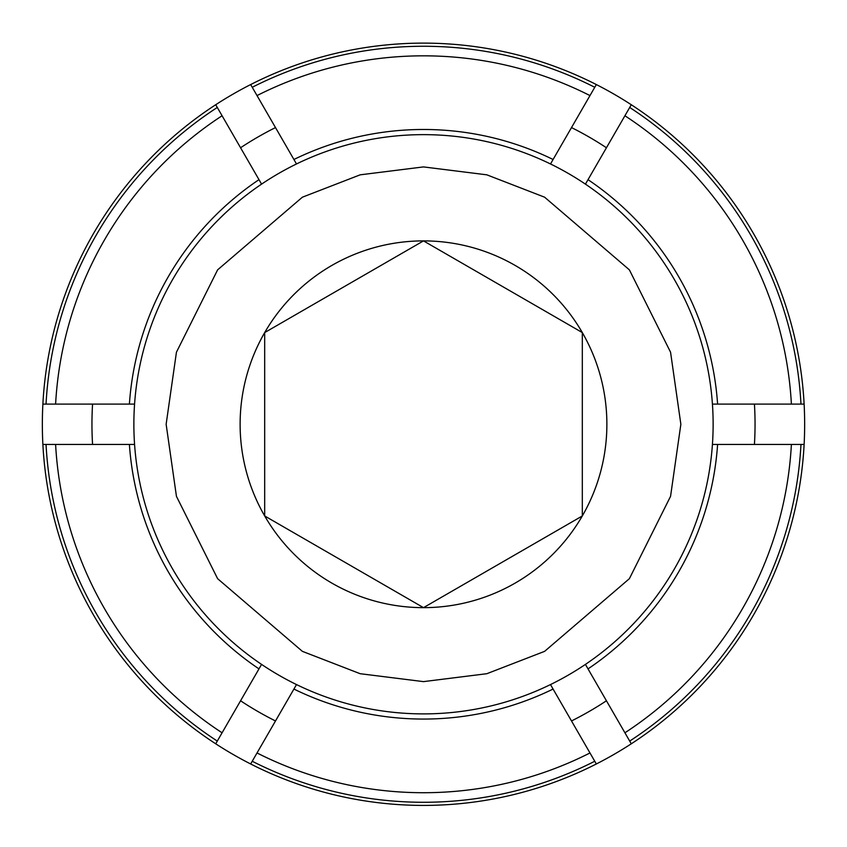<?xml version="1.0" encoding="UTF-8"?>
<svg xmlns="http://www.w3.org/2000/svg" width="847" height="847" viewBox="0 0 847 847"><rect width="100%" height="100%" fill="white"/><g stroke="black" fill="none" stroke-linecap="round" stroke-linejoin="round"><path stroke-width="1.27" d="M606.431 147.749A331.548 331.548 0 0 0 571.503 127.579L571.1 128.278M275.497 127.579A331.548 331.548 0 0 0 240.569 147.749L240.972 148.447M92.567 404.104A331.548 331.548 0 0 0 92.567 444.442M261.575 664.397L222.083 732.793A368.445 368.445 0 0 1 55.606 444.442L42.879 444.442A381.15 381.15 0 0 1 42.879 404.104L55.606 404.104A368.445 368.445 0 0 1 222.083 115.753L215.72 104.732A381.15 381.15 0 0 1 250.659 84.562L252.237 87.283A378.006 378.006 0 0 1 594.763 87.283L596.341 84.562A381.15 381.15 0 0 1 631.28 104.732L588.019 179.659A294.788 294.788 0 0 1 717.6 404.104L712.422 404.104M624.917 115.753A368.445 368.445 0 0 1 791.394 404.104L804.121 404.104A381.15 381.15 0 0 1 804.121 444.442L717.6 444.442A294.788 294.788 0 0 1 588.019 668.886L631.28 743.804A381.15 381.15 0 0 1 596.341 763.973L589.978 752.962A368.445 368.445 0 0 1 257.022 752.962L250.659 763.973A381.15 381.15 0 0 1 42.879 444.442M754.433 444.442A331.548 331.548 0 0 0 754.433 404.104M252.237 87.283L257.022 95.584A368.445 368.445 0 0 1 589.978 95.584L594.763 87.283M550.497 684.567L553.08 689.056A294.788 294.788 0 0 1 293.92 689.056L257.022 752.962M296.503 684.567L293.92 689.056M553.08 689.056L589.978 752.962M571.09 720.246L571.503 720.956A331.548 331.548 0 0 0 606.431 700.787M585.425 664.397L588.019 668.886M712.422 444.442L717.6 444.442M791.394 404.104L717.6 404.104M585.425 184.138L588.019 179.659M589.978 95.584L550.497 163.969M296.503 163.969L293.92 159.49A294.788 294.788 0 0 1 553.08 159.49M257.022 95.584L293.92 159.49M222.083 115.753L261.575 184.138M134.578 404.104L129.4 404.104A294.788 294.788 0 0 1 258.981 179.659M129.4 404.104L55.606 404.104M55.606 444.442L134.578 444.442M258.981 668.886A294.788 294.788 0 0 1 129.4 444.442M215.72 743.804L222.083 732.793M240.569 700.787A331.548 331.548 0 0 0 275.497 720.956M594.763 761.252A378.006 378.006 0 0 1 252.237 761.252M800.966 444.442A378.006 378.006 0 0 1 629.702 741.083M791.394 444.442A368.445 368.445 0 0 1 624.917 732.793M629.702 107.453A378.006 378.006 0 0 1 800.966 404.104M46.034 404.104A378.006 378.006 0 0 1 217.298 107.453M217.298 741.083A378.006 378.006 0 0 1 46.034 444.442M713.132 424.273A289.632 289.632 0 0 1 423.5 713.894A289.632 289.632 0 0 1 133.868 424.273A289.632 289.632 0 0 1 423.5 134.641A289.632 289.632 0 0 1 713.132 424.273M582.312 332.575A183.386 183.386 0 0 1 423.5 607.648A183.386 183.386 0 0 1 264.688 332.575A183.386 183.386 0 0 1 582.312 332.575L582.312 515.961L423.5 607.648L264.688 515.961L264.688 332.575L423.5 240.887L582.312 332.575L582.312 510.73M250.659 763.973A381.15 381.15 0 0 0 596.341 763.973M804.121 444.442A381.15 381.15 0 0 1 631.28 743.804M804.121 404.104A381.15 381.15 0 0 0 631.28 104.732M596.341 84.562A381.15 381.15 0 0 0 250.659 84.562M215.72 104.732A381.15 381.15 0 0 0 42.879 404.104M680.861 424.273L670.559 496.331L629.385 578.681L544.61 651.354L486.845 673.704L423.5 681.623L360.155 673.704L302.39 651.354L217.615 578.681L176.441 496.331L166.139 424.273L176.441 352.204L217.615 269.854L302.39 197.192L360.155 174.831L423.5 166.912L486.845 174.831L544.61 197.192L629.385 269.854L670.559 352.204L680.861 424.273"/></g></svg>

